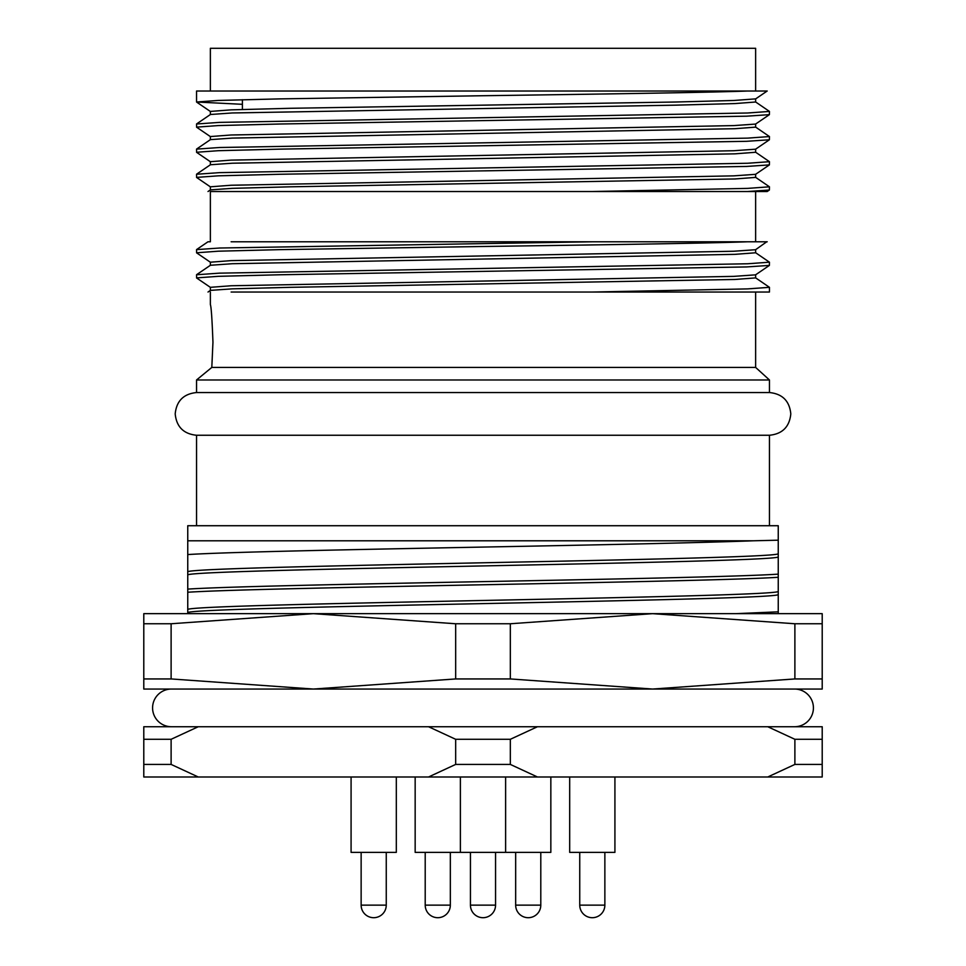 <?xml version="1.0" encoding="UTF-8"?>
<svg xmlns="http://www.w3.org/2000/svg" width="966" height="966" viewBox="0 0 966 966"><rect width="100%" height="100%" fill="white"/><g stroke="black" fill="none" stroke-linecap="round" stroke-linejoin="round"><path stroke-width="1.45" d="M171.115 678.941L171.115 623.758L313.395 613.664L652.605 613.664L794.885 623.758L794.885 678.941L652.605 689.048L510.326 678.941L510.326 623.758L652.605 613.664L822.211 613.664L822.211 689.048L143.789 689.048L143.789 613.664L313.395 613.664L455.674 623.758L455.674 678.941L313.395 689.048L171.115 678.941L143.789 678.941M510.326 678.941L455.674 678.941M171.115 623.758L143.789 623.758M510.326 623.758L455.674 623.758M822.211 678.941L794.885 678.941M822.211 623.758L794.885 623.758M171.429 726.734A18.849 18.849 0 0 1 152.58 707.885A18.849 18.849 0 0 1 171.429 689.048M794.571 726.734A18.849 18.849 0 0 0 813.42 707.885A18.849 18.849 0 0 0 794.571 689.048M755.629 292.034L755.629 367.418L769.455 379.976L769.455 392.546L196.545 392.546C183.612 393.838 176.488 400.962 175.196 413.895C176.488 426.839 183.612 433.963 196.545 435.255L196.545 525.721M210.371 292.034L210.371 304.592C211.24 306.814 212.097 319.384 212.955 342.29L211.808 367.418L196.545 379.976L196.545 392.546M769.455 392.546C782.388 393.838 789.512 400.962 790.804 413.895C789.512 426.839 782.388 433.963 769.455 435.255L196.545 435.255M396.314 776.99L396.314 852.374L351.081 852.374L351.081 776.99M550.837 776.99L550.837 852.374L415.163 852.374L415.163 776.99M614.919 776.99L614.919 852.374L569.686 852.374L569.686 776.99M483 776.99L428.542 776.99L455.674 764.42L510.326 764.42L510.326 739.292L537.458 726.734L767.753 726.734L794.885 739.292L794.885 764.42L767.753 776.99L483 776.99M769.455 379.976L196.545 379.976M755.629 367.418L211.808 367.418L212.955 342.29M210.431 262.269L196.605 252.851L196.545 249.626L219.475 248.02L592.617 241.778L231.128 241.778M196.545 252.778L218.352 251.196L280.454 249.626L483 246.487C595.974 244.917 705.88 243.347 747.648 241.778L592.617 241.778M210.431 287.397L196.605 277.979L196.545 274.755L219.475 273.149L747.648 263.766L769.455 262.197L755.569 252.694M196.545 277.894L218.352 276.324L280.454 274.755L746.525 266.942L769.395 265.409L769.455 262.197M766.75 191.522L210.371 191.522L210.371 241.778M747.648 91.021L196.545 91.021L196.545 102.01L218.352 100.44L280.454 98.87L483 95.731C595.974 94.161 705.88 92.591 747.648 91.021L767.209 91.021M210.431 136.641L196.605 127.21L196.545 123.998L219.475 122.38L747.648 112.998L769.455 111.428L755.569 101.925M196.545 127.138L218.352 125.568L280.454 123.998L746.525 116.186L769.395 114.652L769.455 111.428M210.431 161.769L196.605 152.338L196.545 149.126L219.475 147.508L747.648 138.126L769.455 136.556L755.569 127.053M196.545 152.266L218.352 150.696L280.454 149.126L746.525 141.314L769.395 139.78L769.455 136.556M210.431 186.897L196.605 177.466L196.545 174.254L219.475 172.636L747.648 163.254L769.455 161.684L755.569 152.181M196.545 177.394L218.352 175.824L280.454 174.254L746.525 166.442L769.395 164.896L769.455 161.684M242.406 104.316L196.545 102.01M755.629 91.021L755.629 48.3L210.371 48.3L210.371 91.021M767.753 726.734L822.211 726.734L822.211 776.99L767.753 776.99M428.542 776.99L143.789 776.99L143.789 726.734L428.542 726.734L455.674 739.292L455.674 764.42M198.247 776.99L171.115 764.42L143.789 764.42M171.115 764.42L171.115 739.292L198.247 726.734M537.458 776.99L510.326 764.42M822.211 764.42L794.885 764.42M428.542 726.734L537.458 726.734M171.115 739.292L143.789 739.292M822.211 739.292L794.885 739.292M455.674 739.292L510.326 739.292M778.246 613.664L778.246 525.721L187.754 525.721L187.754 613.664M778.246 611.828L735.79 613.664M778.246 540.187L753.299 540.791C701.038 542.795 591.844 545.017 483 547.07C352.759 549.582 227.771 552.021 187.754 554.556M187.754 571.667C201.556 565.665 764.444 559.894 778.246 553.892M187.754 589.103C264.515 584.068 701.485 579.177 778.246 574.142M778.246 557.032C764.444 563.033 201.556 568.805 187.754 574.806M187.754 609.365C201.556 603.364 764.444 597.58 778.246 591.578M778.246 577.282C701.485 582.317 264.515 587.219 187.754 592.243M778.246 594.718C764.444 600.719 201.556 606.503 187.754 612.504M187.754 540.791L753.299 540.791M592.617 292.034L747.648 288.894L769.455 287.325L769.455 292.034L231.128 292.034M208.004 292.034L210.431 290.38L232.251 288.846L290.223 287.325L734.872 279.476L755.629 277.894L755.629 274.755M196.605 274.682L210.431 265.264L232.251 263.718L734.872 254.348L755.629 252.778L755.629 249.626M766.75 241.778L755.569 249.711L733.749 251.245L231.128 260.627L210.371 262.197L210.371 265.336M769.395 265.409L755.569 274.839L733.749 276.373L231.128 285.755L210.371 287.325L210.371 290.464M769.455 287.325L755.569 277.822M196.605 249.554L208.004 241.778L210.262 241.778M767.209 241.778L747.648 241.778M755.569 177.309L769.455 186.812L747.648 188.382L592.617 191.522L231.128 191.522M208.004 191.522L210.431 189.879L232.251 188.346L290.223 186.812L734.872 178.964L755.629 177.394L755.629 174.254M196.605 174.17L210.431 164.751L232.251 163.218L734.872 153.835L755.629 152.266L755.629 149.126M196.605 149.054L210.431 139.623L232.251 138.09L734.872 128.707L755.629 127.138L755.629 123.998M196.605 123.926L210.431 114.495L232.251 112.962L675.777 105.149L734.872 103.579L755.629 102.01L755.629 98.87L733.749 100.488L675.777 102.01L290.223 108.289L231.128 109.858L210.371 111.428L210.371 114.568M769.395 114.652L755.569 124.071L733.749 125.604L231.128 134.986L210.371 136.556L210.371 139.696M769.395 139.78L755.569 149.199L733.749 150.732L231.128 160.114L210.371 161.684L210.371 164.824M769.395 164.896L755.569 174.327L733.749 175.86L231.128 185.243L210.371 186.812L210.371 189.952M747.648 191.522L769.395 190.024L769.455 186.812M470.442 852.374L470.442 905.142L495.558 905.142L495.558 852.374M425.209 852.374L425.209 905.142L450.337 905.142L450.337 852.374M515.663 852.374L515.663 905.142L540.791 905.142L540.791 852.374M579.745 852.374L579.745 905.142L604.861 905.142L604.861 852.374M361.139 852.374L361.139 905.142L386.255 905.142L386.255 852.374M470.442 905.142A12.558 12.558 0 0 0 483 917.7A12.558 12.558 0 0 0 495.558 905.142M437.767 917.7A12.558 12.558 0 0 1 425.209 905.142A12.558 12.558 0 0 0 437.767 917.7A12.558 12.558 0 0 0 450.337 905.142M515.663 905.142A12.558 12.558 0 0 0 528.233 917.7A12.558 12.558 0 0 0 540.791 905.142M579.745 905.142A12.558 12.558 0 0 0 592.303 917.7A12.558 12.558 0 0 0 604.861 905.142M361.139 905.142A12.558 12.558 0 0 0 373.697 917.7A12.558 12.558 0 0 0 386.255 905.142M460.384 852.374L460.384 776.99M769.455 435.255L769.455 525.721M755.629 191.522L755.629 241.778M767.197 191.522L769.395 190.024M755.569 98.943L767.197 91.009M210.431 111.513L196.605 102.082M242.406 99.703L242.406 109.46M505.616 852.374L505.616 776.99"/></g></svg>
